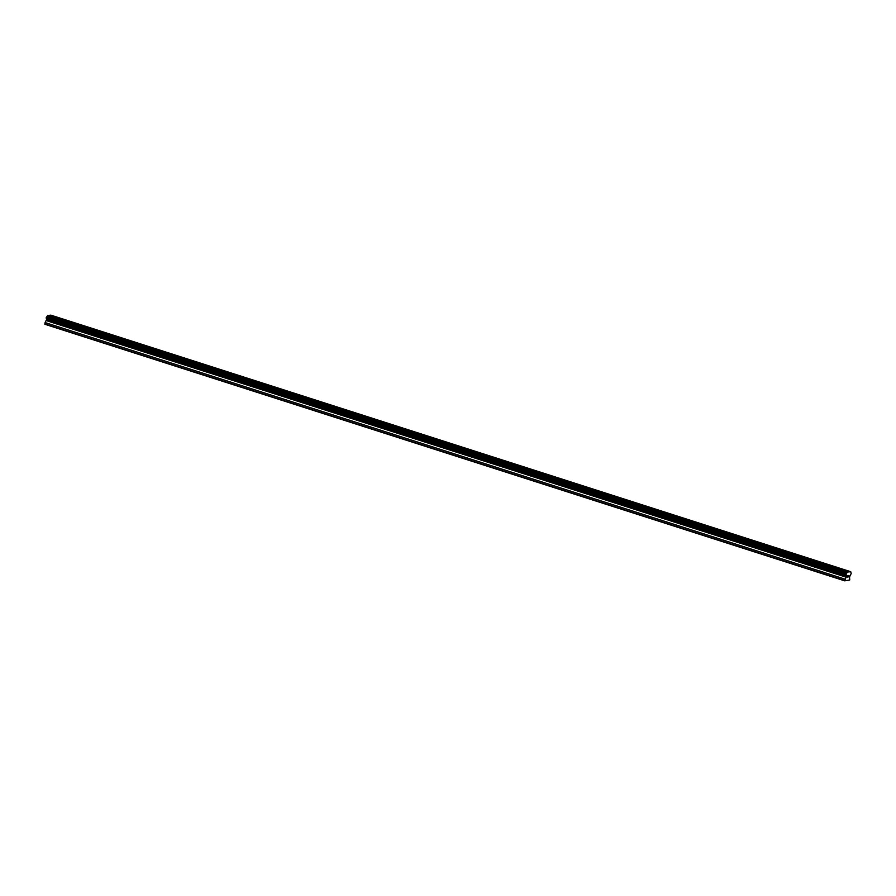 <?xml version="1.0" encoding="UTF-8"?>
<svg xmlns="http://www.w3.org/2000/svg" width="896" height="896" viewBox="0 0 896 896"><rect width="100%" height="100%" fill="white"/><g stroke="black" fill="none" stroke-linecap="round" stroke-linejoin="round"><path stroke-width="1.34" d="M847.683 575.568L847.526 576.251L847.683 575.568M847.504 576.363L847.347 577.046L847.504 576.363M847.762 577.114L848.142 575.411M848.59 576.33L848.187 576.957L848.59 576.33M848.042 577.08L848.837 575.523M846.406 576.139L846.104 574.056L847.448 572.062L850.718 571.726L851.2 573.53L849.554 576.878L849.733 579.992L844.726 580.843L846.406 576.139L46.57 319.57L45.114 322.571L44.89 324.274L844.726 580.843M46.48 318.774L46.57 319.57M850.718 571.726L50.882 315.157L47.622 315.493L46.334 318.741L846.171 575.299M847.448 572.062L47.622 315.493M847.269 572.365L47.432 315.795M846.63 573.283L46.794 316.725M846.104 574.056L46.267 317.486M845.981 574.605L46.144 318.035M846.474 576.296L46.648 319.738M846.272 577.214L46.435 320.645M844.95 579.141L45.114 322.571M844.637 580.518L44.8 323.949"/></g></svg>
